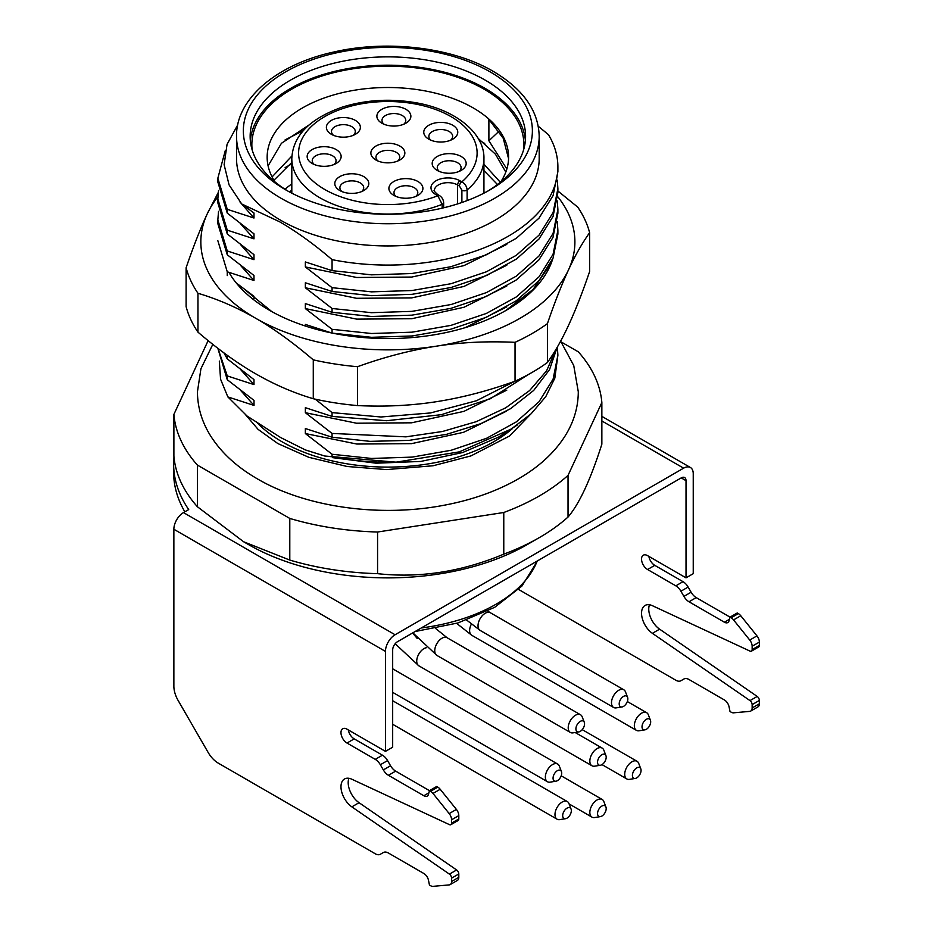 <?xml version="1.0" encoding="UTF-8"?>
<svg xmlns="http://www.w3.org/2000/svg" width="933" height="933" viewBox="0 0 933 933"><rect width="100%" height="100%" fill="white"/><g stroke="black" fill="none" stroke-linecap="round" stroke-linejoin="round"><path stroke-width="1.4" d="M336.172 149.572A17.004 9.82 0 0 0 312.123 149.572A17.004 9.82 0 0 0 312.123 163.45L312.123 163.45A17.004 9.82 0 0 0 336.172 163.45L336.172 163.45A17.004 9.82 0 0 0 336.172 149.572M375.847 159.975A17.004 9.82 0 0 0 399.884 159.975L399.884 159.975A17.004 9.82 0 0 0 399.884 146.096A17.004 9.82 0 0 0 375.847 146.096A17.004 9.82 0 0 0 375.847 159.975L375.847 159.975M393.878 195.382A17.004 9.82 0 0 0 417.926 195.382L417.926 195.382A17.004 9.82 0 0 0 417.926 181.492A17.004 9.82 0 0 0 393.878 181.492A17.004 9.82 0 0 0 393.878 195.382L393.878 195.382M437.157 170.389A17.004 9.82 0 0 0 461.205 170.389L461.205 170.389A17.004 9.82 0 0 0 461.205 156.511A17.004 9.82 0 0 0 437.157 156.511A17.004 9.82 0 0 0 437.157 170.389L437.157 170.389M452.785 125.267A17.004 9.82 0 0 0 428.748 125.267A17.004 9.82 0 0 0 428.748 139.157L428.748 139.157A17.004 9.82 0 0 0 452.785 139.157L452.785 139.157A17.004 9.82 0 0 0 452.785 125.267M405.902 109.313A17.004 9.82 0 0 0 381.854 109.313A17.004 9.82 0 0 0 381.854 123.191L381.854 123.191A17.004 9.82 0 0 0 405.902 123.191L405.902 123.191A17.004 9.82 0 0 0 405.902 109.313M355.403 120.415A17.004 9.82 0 0 0 331.355 120.415A17.004 9.82 0 0 0 331.355 134.294L331.355 134.294A17.004 9.82 0 0 0 355.403 134.294L355.403 134.294A17.004 9.82 0 0 0 355.403 120.415M339.775 190.519A17.004 9.82 0 0 0 363.823 190.519L363.823 190.519A17.004 9.82 0 0 0 363.823 176.64A17.004 9.82 0 0 0 339.775 176.64A17.004 9.82 0 0 0 339.775 190.519L339.775 190.519M459.444 186.04A3.405 1.959 -60 0 1 461.847 181.865C465.054 183.731 466.803 186.425 467.106 189.947A3.405 1.959 180 0 1 461.893 190.227L459.444 186.04L457.602 184.967A13.598 7.849 0 0 0 456.738 184.512A13.598 7.849 0 0 0 442.242 183.404A13.598 7.849 0 0 0 434.381 190.519C433.39 190.297 434.486 191.627 437.659 194.519A3.405 1.959 120 0 0 435.956 194.682A17.004 9.82 0 0 1 435.956 180.804A17.004 9.82 0 0 1 460.004 180.804L461.847 181.865A89.265 51.537 180 0 0 405.423 102.513A89.265 51.537 180 0 0 300.344 163.17A89.265 51.537 180 0 0 437.81 195.755L435.956 194.682M443.653 202.729A3.405 1.959 180 0 1 442.172 204.339L437.81 195.755A3.405 1.959 -60 0 1 439.478 195.568L437.659 194.519M459.083 171.427A11.907 6.869 0 0 0 461.089 167.613A11.907 6.869 0 0 0 457.602 162.75A11.907 6.869 0 0 0 440.761 162.75A11.907 6.869 0 0 0 437.285 167.613A11.907 6.869 0 0 0 439.291 171.427M450.662 140.195A11.907 6.869 0 0 0 452.668 136.381A11.907 6.869 0 0 0 449.181 131.518A11.907 6.869 0 0 0 432.352 131.518A11.907 6.869 0 0 0 428.865 136.381A11.907 6.869 0 0 0 430.871 140.195M403.779 124.229A11.907 6.869 0 0 0 405.785 120.415A11.907 6.869 0 0 0 402.298 115.552A11.907 6.869 0 0 0 385.457 115.552A11.907 6.869 0 0 0 381.982 120.415A11.907 6.869 0 0 0 383.988 124.229M397.761 161.024A11.907 6.869 0 0 0 399.767 157.199A11.907 6.869 0 0 0 396.28 152.347A11.907 6.869 0 0 0 379.451 152.347A11.907 6.869 0 0 0 375.964 157.199A11.907 6.869 0 0 0 377.97 161.024M353.28 135.332A11.907 6.869 0 0 0 355.286 131.518A11.907 6.869 0 0 0 351.799 126.666A11.907 6.869 0 0 0 334.97 126.666A11.907 6.869 0 0 0 331.483 131.518A11.907 6.869 0 0 0 333.489 135.332M415.791 196.42A11.907 6.869 0 0 0 417.797 192.606A11.907 6.869 0 0 0 414.322 187.743A11.907 6.869 0 0 0 397.481 187.743A11.907 6.869 0 0 0 393.994 192.606A11.907 6.869 0 0 0 396 196.42M361.701 191.557A11.907 6.869 0 0 0 363.695 187.743A11.907 6.869 0 0 0 360.22 182.88A11.907 6.869 0 0 0 343.379 182.88A11.907 6.869 0 0 0 339.892 187.743A11.907 6.869 0 0 0 341.898 191.557M334.037 164.488A11.907 6.869 0 0 0 336.043 160.674A11.907 6.869 0 0 0 332.568 155.811A11.907 6.869 0 0 0 315.727 155.811A11.907 6.869 0 0 0 312.24 160.674A11.907 6.869 0 0 0 314.246 164.488M236.539 158.587A151.321 87.364 0 0 0 280.868 220.363A151.321 87.364 0 0 0 494.863 220.363A151.321 87.364 0 0 0 539.192 158.587L539.192 136.381A151.321 87.364 180 0 1 445.776 217.097A151.321 87.364 180 0 1 280.868 198.158A151.321 87.364 180 0 1 280.005 197.656A151.321 87.364 180 0 1 236.539 136.381L236.539 158.587M285.673 71.829A144.522 83.434 0 0 0 285.673 189.819A144.522 83.434 0 0 0 285.673 189.831A144.522 83.434 0 0 0 490.058 189.831A144.522 83.434 0 0 0 490.058 189.819A144.522 83.434 0 0 0 490.058 71.829A144.522 83.434 0 0 0 285.673 71.829M487.597 191.207A137.722 79.515 0 0 0 525.582 136.381A137.722 79.515 0 0 0 485.253 80.156A137.722 79.515 0 0 0 290.49 80.156A137.722 79.515 0 0 0 250.149 136.381A137.722 79.515 0 0 0 288.134 191.207M538.248 126.223L548.476 134.702A170.028 98.163 180 0 1 557.887 166.925A170.028 98.163 180 0 1 508.088 236.329A170.028 98.163 180 0 1 332.066 259.642C314.223 244.341 296.752 231.734 279.667 221.821L241.717 203.977L253.986 213.016L253.986 218.019L240.073 202.088M217.844 348.289L227.255 379.708L227.267 375.917L217.96 348.382M227.267 375.917L253.986 384.606L241.052 370.039M223.92 352.872L227.267 358.878L253.986 379.603L253.986 381.889M253.986 382.098L253.986 384.606M227.255 355.31L227.267 358.878M236.317 283.026L253.986 296.309L253.986 298.712M217.844 240.691L227.255 271.795L227.255 275.597M227.255 254.767L217.844 223.663L217.844 219.861L227.255 250.965L227.255 254.767L253.986 275.492L253.986 280.483L240.936 265.847M218.532 211.359L217.844 219.861M227.255 250.965L253.986 259.666L240.936 245.017M218.532 190.542L217.844 199.032L227.255 230.148L227.255 233.95L253.986 254.662L253.986 259.666M227.255 233.95L217.844 202.846L217.844 199.032M227.255 230.148L253.986 238.836L240.936 224.2M225.366 150.33L217.844 178.215L227.255 209.319L227.255 213.121L253.986 233.845L253.986 238.836M227.255 213.121L217.844 182.017L217.844 178.215M227.255 209.319L253.986 218.019M237.775 124.8L227.057 144.358L224.118 164.698L229.086 184.932L241.717 203.977M227.255 271.795L253.986 280.483M557.887 166.925L557.887 171.602L553.106 195.522L538.959 218.205L516.252 238.335L486.291 254.802L450.767 266.756L411.815 273.532L371.497 274.838L332.066 270.64L332.066 259.642M332.066 270.64L305.348 261.951L305.348 266.943L332.066 287.667L371.556 291.854L412.071 290.525L451.094 283.69L486.42 271.771L516.322 255.304L539.041 235.139L553.129 212.491L557.887 188.629L557.293 180.104M557.887 188.629L557.887 192.431L553.047 216.456L538.947 239.046L516.45 259.012L486.664 275.468L451.152 287.481L412.024 294.327L371.637 295.668L332.066 291.469L332.066 287.667M332.066 291.469L305.348 282.769L305.348 287.772L332.066 308.485L371.451 312.683L411.908 311.365L451.199 304.496L486.455 292.577L516.299 276.145L538.889 256.12L553.106 233.378L557.887 209.447L557.293 200.945M557.887 209.447L557.887 213.249L552.954 237.518L538.808 260.027L516.077 280.098L486.07 296.554L450.849 308.38L411.943 315.156L371.521 316.485L332.066 312.287L332.066 308.485M332.066 312.287L305.348 303.598L305.348 308.59L332.066 329.314L371.462 333.501L411.978 332.183L451.012 325.36L486.373 313.441L516.404 296.892L539.029 276.786L553.071 254.277L557.887 230.276L557.293 221.751M557.887 230.276L557.887 234.078L553.082 258.068L538.936 280.705L516.334 300.741L486.303 317.278L450.942 329.174L412.094 335.973L371.532 337.314L332.066 333.116L332.066 329.314M332.066 333.116L305.348 324.416L305.348 326.025M315.307 399.184L332.066 412.619L380.956 416.993L430.486 412.957L476.436 400.758L514.829 381.282M395.405 462.115L324.742 456.015L332.066 456.773L332.066 454.254L305.348 433.542L305.348 428.527L332.066 437.215L332.066 433.437L305.359 412.701L305.359 407.686L332.066 416.41L332.066 412.619M324.742 456.015L305.359 449.928L280.751 437.6L247.047 416.025L227.839 396.898L254.021 405.423L254.021 400.409L227.255 379.708M506.782 244.399L463.923 265.625L411.78 277.054L356.698 277.486L305.348 266.943M506.782 265.229L463.981 286.431L411.745 297.884L356.558 298.292L305.348 287.772M506.782 286.046L463.946 307.272L411.803 318.701L356.721 319.133L305.348 308.59M506.782 306.875L465.287 327.623M332.066 416.41L386.589 420.725L441.449 414.672L490.396 398.706L528.766 374.285M305.359 412.701L356.558 423.22L411.558 422.812L463.888 411.371L506.759 390.169M556.068 349.21L546.586 370.833L529.594 390.577L505.639 407.861L476.215 421.681L442.417 431.501L405.913 436.854L332.066 433.437M332.066 437.215L370.016 441.356L409.086 440.376L446.674 434.3L480.81 423.675L510.456 408.736L533.711 390.414L549.514 369.666L557.199 347.274M305.348 433.542L356.826 444.038L411.535 443.653L463.549 432.306L506.362 411.231M332.066 454.254L371.591 458.453L412.118 457.112L451.245 450.242L486.513 438.323L516.357 421.868L538.982 401.785L553.106 379.125L557.887 355.216L557.339 347.041M332.066 456.773A170.028 98.163 0 0 0 396.723 462.08L459.304 451.864L511.261 429.04L531.099 413.797L545.782 396.642L554.843 378.122L557.887 355.216M517.162 425.098L498.537 437.134L462.535 452.563L420.76 461.438L376.139 463.2L332.44 457.625M319.809 454.499L305.359 449.928M498.537 437.134L506.852 431.746M219.325 361.083L220.561 379.195L227.839 396.898M240.971 390.799L254.021 405.423M561.269 342.003L578.332 351.846A214.228 123.681 180 0 1 601.855 402.531L568.034 475.387A214.228 123.681 180 0 1 503.773 512.497L377.573 532.02A214.228 123.681 180 0 1 289.79 518.433L197.411 465.101A214.228 123.681 180 0 1 173.888 414.415L207.697 341.56A214.228 123.681 180 0 1 208.456 340.883M173.888 414.415L173.888 456.062A214.228 123.681 0 0 0 197.411 506.747L243.595 541.746L289.79 560.08A214.228 123.681 0 0 0 377.573 573.667C419.64 578.273 461.707 571.766 503.773 554.144A214.228 123.681 0 0 0 539.356 537.583L539.356 537.583A214.228 123.681 0 0 0 568.034 517.045C579.311 503.867 590.577 479.585 601.855 444.178L601.855 402.531M539.356 537.583L527.332 544.522L539.356 537.583M243.595 541.746L248.4 544.522A197.225 113.873 0 0 0 527.332 544.522M197.411 465.101L197.411 506.747M289.79 560.08L289.79 518.433M377.573 532.02L377.573 573.667M503.773 554.144L503.773 512.497M568.034 475.387L568.034 517.045M291.807 191.58L290.303 192.385M291.807 190.204L289.44 191.918M284.903 189.189L291.807 183.813M497.464 184.524L483.935 170.576M483.935 164.185L500.321 182.285M505.803 172.069L495.481 154.237L478.174 138.434M308.87 125.092L281.416 143.309L268.086 165.876M508.555 158.61L503.214 138.247L488.892 119.412L488.892 140.778L506.852 168.978M291.807 162.447L273.929 180.232M272.086 176.92L291.901 155.986M500.718 181.958A120.719 69.695 0 0 0 508.59 157.199A120.719 69.695 0 0 0 473.229 107.925A120.719 69.695 0 0 0 302.502 107.925A120.719 69.695 0 0 0 267.153 157.199A120.719 69.695 0 0 0 275.025 181.958M483.935 191.941L484.833 192.699M484.775 171.275L483.935 170.751M291.807 163.811L285.136 167.613M484.728 143.472L479.13 140.125M303.272 130.643L285.101 139.88M499.05 131.215L488.892 140.778M523.6 149.851A136.02 78.535 0 0 0 484.052 89.183A136.02 78.535 0 0 0 291.691 89.183A136.02 78.535 0 0 0 252.143 149.851M250.336 140.545A137.722 79.515 180 0 1 338.516 70.476A137.722 79.515 180 0 1 485.253 88.483A137.722 79.515 180 0 1 525.396 140.545M557.747 196.711A187.032 107.983 180 0 1 568.524 269.835A187.032 107.983 180 0 1 520.113 318.235A187.032 107.983 180 0 1 436.271 346.19C410.555 350.202 384.303 357.036 357.514 366.704L357.514 405.575C384.839 406.916 411.091 405.633 436.271 401.715C461.987 397.703 488.239 390.869 515.039 381.2A204.035 117.791 0 0 0 532.137 372.384A204.035 117.791 0 0 0 547.414 362.505C554.738 352.301 561.771 339.927 568.524 325.36C575.416 310.479 582.449 292.542 589.621 271.561L589.621 232.69C582.064 243.315 575.031 255.689 568.524 269.835C561.631 284.717 554.599 302.654 547.414 323.634L547.414 362.505M547.414 323.634A204.035 117.791 180 0 1 532.137 333.513A204.035 117.791 180 0 1 515.039 342.329L515.039 381.2M197.959 332.148C217.96 349.269 237.18 363.147 255.619 373.771C274.442 384.606 293.662 392.921 313.278 398.729L313.278 359.858C292.624 342.259 273.404 328.393 255.619 318.235A187.032 107.983 180 0 1 207.208 213.937C200.7 227.85 193.667 245.787 186.11 267.736L186.11 306.607A204.035 117.791 0 0 0 197.959 332.148L197.959 293.277C217.576 299.085 236.795 307.4 255.619 318.235A187.032 107.983 180 0 0 436.271 346.19C460.564 342.318 486.816 341.035 515.039 342.329M313.278 398.729A204.035 117.791 0 0 0 357.514 405.575M217.89 196.84A187.032 107.983 180 0 0 207.208 213.937L218.252 192.501M557.887 191.008L577.772 207.149A204.035 117.791 180 0 1 589.621 232.69M334.737 333.582A167.474 96.694 0 0 0 506.292 310.257A167.474 96.694 0 0 0 552.709 258.954M228.842 272.214A167.474 96.694 0 0 0 269.439 310.257A167.474 96.694 0 0 0 330.97 332.824M357.514 366.704A204.035 117.791 180 0 1 313.278 359.858M197.959 293.277A204.035 117.791 180 0 1 186.11 267.736M245.157 289.895L271.76 311.564M505.733 310.572L533.209 289.347L550.038 264.587M622.031 706.946L616.246 707.867A10.205 5.89 -60 0 1 613.599 707.459A10.205 5.89 -60 0 1 611.488 702.782A10.205 5.89 -60 0 1 618.696 690.292A10.205 5.89 -60 0 1 623.804 689.79A10.205 5.89 -60 0 1 625.483 691.866L627.582 697.348A6.123 3.534 -60 0 1 627.839 698.899A6.123 3.534 -60 0 1 623.512 706.398A6.123 3.534 -60 0 1 622.031 706.946A6.123 3.534 -60 0 1 619.185 703.89A6.123 3.534 -60 0 1 623.512 696.403A6.123 3.534 -60 0 1 627.582 697.348M183.486 512.59L395.079 634.755A13.598 7.849 -60 0 0 385.457 651.421L385.457 751.368L346.994 729.163A8.502 4.91 -120 0 0 342.738 728.743A8.502 4.91 -120 0 0 341.431 735.554A8.502 4.91 -120 0 0 346.994 743.041L375.253 759.357A10.205 5.89 60 0 1 380.349 764.745L383.335 769.923A10.205 5.89 -120 0 0 388.443 775.3L423.839 795.744A6.799 3.93 -120 0 0 427.244 796.082A6.799 3.93 -120 0 0 428.492 794.31L429.46 790.659L430.579 791.301A6.799 3.93 60 0 1 432.982 793.435L449.181 813.588A6.799 3.93 60 0 1 451.584 819.78L451.584 823.128A3.405 1.959 60 0 1 450.884 824.679A3.405 1.959 60 0 1 449.426 824.632L351.846 779.23A17.004 9.82 -120 0 0 344.499 778.985A17.004 9.82 -120 0 0 341.688 791.872A17.004 9.82 -120 0 0 351.846 806.858L449.426 874.128A3.405 1.959 60 0 1 451.584 878.14L451.584 881.487A6.799 3.93 60 0 1 450.173 884.601A6.799 3.93 60 0 1 449.181 884.904L432.982 886.35A6.799 3.93 60 0 1 430.579 885.709L429.46 885.067L428.492 880.285A6.799 3.93 -120 0 0 423.839 873.486L388.443 853.042A10.205 5.89 -120 0 0 383.335 852.54L380.349 854.266A10.205 5.89 60 0 1 375.253 853.765L218.31 763.159A20.398 11.779 60 0 1 208.106 752.383L178.086 700.391A20.398 11.779 60 0 1 173.865 686.163L173.865 529.256A13.598 7.849 120 0 1 183.486 512.59L188.711 509.581A214.228 123.681 180 0 1 173.631 464.004A214.228 123.681 180 0 1 173.97 457.065M450.173 884.601L457.392 880.425A6.799 3.93 -120 0 0 458.803 877.323L458.803 873.976A3.405 1.959 -120 0 0 456.634 869.964L359.053 802.695A17.004 9.82 60 0 1 348.907 778.297M450.884 824.679L458.091 820.515A3.405 1.959 -120 0 0 458.803 818.964L458.803 815.617A6.799 3.93 -120 0 0 456.4 809.424L440.201 789.271A6.799 3.93 -120 0 0 437.799 787.137L436.679 786.496L429.46 790.659L395.65 771.136A10.205 5.89 60 0 1 390.554 765.76L387.568 760.582A10.205 5.89 -120 0 0 382.46 755.194L354.202 738.878A8.502 4.91 60 0 1 348.312 729.921M385.457 751.368L392.676 747.205L392.676 650.033A6.799 3.93 120 0 1 397.481 641.706L681.218 477.894A6.799 3.93 120 0 1 684.624 477.556A6.799 3.93 120 0 1 686.023 480.67L681.218 477.894M173.631 464.004L173.631 472.331A214.228 123.681 0 0 0 184.839 511.809M395.079 634.755L683.621 468.168A13.598 7.849 -60 0 1 690.42 467.503A13.598 7.849 -60 0 1 693.242 473.719L693.242 573.678L686.023 577.842L686.023 480.67M686.023 577.842L647.56 555.636A8.502 4.91 -120 0 0 643.303 555.205A8.502 4.91 -120 0 0 641.997 562.028A8.502 4.91 -120 0 0 647.56 569.515L675.819 585.831A10.205 5.89 60 0 1 680.915 591.219L683.901 596.385A10.205 5.89 -120 0 0 689.009 601.773L724.405 622.218A6.799 3.93 -120 0 0 727.81 622.556A6.799 3.93 -120 0 0 729.046 620.783L730.026 617.133L731.145 617.774A6.799 3.93 60 0 1 733.548 619.909L749.747 640.061A6.799 3.93 60 0 1 752.15 646.254L752.15 649.59A3.405 1.959 60 0 1 751.45 651.152A3.405 1.959 60 0 1 749.992 651.106L652.4 605.692A17.004 9.82 -120 0 0 645.065 605.459A17.004 9.82 -120 0 0 642.254 618.334A17.004 9.82 -120 0 0 652.4 633.332L749.992 700.601A3.405 1.959 60 0 1 752.15 704.613L752.15 707.949A6.799 3.93 60 0 1 750.738 711.063A6.799 3.93 60 0 1 749.747 711.378L733.548 712.824A6.799 3.93 60 0 1 731.145 712.171L730.026 711.529L729.046 706.759A6.799 3.93 -120 0 0 724.405 699.96L689.009 679.516A10.205 5.89 -120 0 0 683.901 679.014L680.915 680.74A10.205 5.89 60 0 1 675.819 680.227L518.876 589.621A20.398 11.779 60 0 1 518.608 589.469M680.915 680.74L683.924 679.002M750.738 711.063L757.958 706.899A6.799 3.93 -120 0 0 759.369 703.785L759.369 700.45A3.405 1.959 -120 0 0 757.199 696.438L659.619 629.169A17.004 9.82 60 0 1 649.473 604.771M751.45 651.152L758.657 646.989A3.405 1.959 -120 0 0 759.369 645.426L759.369 642.091A6.799 3.93 -120 0 0 756.955 635.886L740.767 615.745A6.799 3.93 -120 0 0 738.365 613.611L737.245 612.969L730.026 617.133L696.216 597.61A10.205 5.89 60 0 1 691.12 592.222L688.134 587.055A10.205 5.89 -120 0 0 683.026 581.667L654.768 565.351A8.502 4.91 60 0 1 648.878 556.395M380.349 854.266L383.358 852.529M578.752 731.938L572.967 732.86A10.205 5.89 -60 0 1 570.32 732.44A10.205 5.89 -60 0 1 568.209 727.775A10.205 5.89 -60 0 1 575.416 715.284A10.205 5.89 -60 0 1 580.524 714.771A10.205 5.89 -60 0 1 582.204 716.859L584.303 722.329A6.123 3.534 -60 0 1 584.559 723.891A6.123 3.534 -60 0 1 580.233 731.379A6.123 3.534 -60 0 1 578.752 731.938A6.123 3.534 -60 0 1 575.906 728.883A6.123 3.534 -60 0 1 580.233 721.384A6.123 3.534 -60 0 1 584.303 722.329M644.878 729.851L639.093 730.772A10.205 5.89 -60 0 1 636.446 730.364A10.205 5.89 -60 0 1 634.335 725.687A10.205 5.89 -60 0 1 641.542 713.197A10.205 5.89 -60 0 1 646.639 712.695A10.205 5.89 -60 0 1 648.33 714.771L650.418 720.253A6.123 3.534 -60 0 1 650.686 721.804A6.123 3.534 -60 0 1 646.347 729.303A6.123 3.534 -60 0 1 644.878 729.851A6.123 3.534 -60 0 1 642.021 726.807A6.123 3.534 -60 0 1 646.347 719.308A6.123 3.534 -60 0 1 650.418 720.253M555.916 781.213L550.12 782.146A10.205 5.89 -60 0 1 547.473 781.726A10.205 5.89 -60 0 1 545.362 777.061A10.205 5.89 -60 0 1 552.581 764.559A10.205 5.89 -60 0 1 557.677 764.057A10.205 5.89 -60 0 1 559.357 766.145L561.456 771.614A6.123 3.534 -60 0 1 561.713 773.165A6.123 3.534 -60 0 1 557.386 780.664A6.123 3.534 -60 0 1 555.916 781.213A6.123 3.534 -60 0 1 553.059 778.169A6.123 3.534 -60 0 1 557.386 770.67A6.123 3.534 -60 0 1 561.456 771.614M600.397 765.258L594.601 766.18A10.205 5.89 -60 0 1 591.954 765.76A10.205 5.89 -60 0 1 589.843 761.095A10.205 5.89 -60 0 1 597.062 748.593A10.205 5.89 -60 0 1 602.158 748.091A10.205 5.89 -60 0 1 603.838 750.179L605.937 755.648A6.123 3.534 -60 0 1 606.193 757.199A6.123 3.534 -60 0 1 601.867 764.698A6.123 3.534 -60 0 1 600.397 765.258A6.123 3.534 -60 0 1 597.54 762.203A6.123 3.534 -60 0 1 601.867 754.704A6.123 3.534 -60 0 1 605.937 755.648M635.256 778.437L629.472 779.37A10.205 5.89 -60 0 1 626.824 778.95A10.205 5.89 -60 0 1 624.713 774.285A10.205 5.89 -60 0 1 631.921 761.783A10.205 5.89 -60 0 1 637.029 761.281A10.205 5.89 -60 0 1 638.708 763.369L640.808 768.839A6.123 3.534 -60 0 1 641.064 770.39A6.123 3.534 -60 0 1 636.738 777.889A6.123 3.534 -60 0 1 635.256 778.437A6.123 3.534 -60 0 1 632.411 775.393A6.123 3.534 -60 0 1 636.738 767.894A6.123 3.534 -60 0 1 640.808 768.839M565.526 818.696L559.742 819.629A10.205 5.89 -60 0 1 557.094 819.209A10.205 5.89 -60 0 1 554.983 814.544A10.205 5.89 -60 0 1 562.191 802.042A10.205 5.89 -60 0 1 567.299 801.54A10.205 5.89 -60 0 1 568.978 803.628L571.078 809.098A6.123 3.534 -60 0 1 571.334 810.649A6.123 3.534 -60 0 1 567.007 818.148A6.123 3.534 -60 0 1 565.526 818.696A6.123 3.534 -60 0 1 562.681 815.652A6.123 3.534 -60 0 1 567.007 808.153A6.123 3.534 -60 0 1 571.078 809.098M605.937 807.022L603.838 801.54A10.205 5.89 120 0 0 602.158 799.453A10.205 5.89 120 0 0 597.062 799.966A10.205 5.89 120 0 0 590.391 808.958A10.205 5.89 120 0 0 591.954 817.121A10.205 5.89 120 0 0 594.601 817.541L600.397 816.62A6.123 3.534 120 0 0 601.867 816.072A6.123 3.534 120 0 0 605.937 807.022A6.123 3.534 120 0 0 601.867 806.065A6.123 3.534 120 0 0 597.61 812.666A6.123 3.534 120 0 0 600.397 816.62M460.004 180.804A3.405 1.959 120 0 0 457.602 184.967L457.602 203.907M483.935 193.166L483.935 158.587A96.064 55.467 180 0 1 467.106 189.947L467.106 200.607M442.172 208.152L442.172 204.339A96.064 55.467 180 0 1 319.937 197.808A96.064 55.467 180 0 1 291.807 158.587C292.834 135.845 309.639 118.689 342.224 107.132C365.584 99.866 389.971 98.373 415.383 102.653C455.957 109.429 484.717 133.571 483.935 158.587M461.893 202.484L461.893 190.227M512.485 428.527A149.618 86.384 180 0 1 283.189 442.429A149.618 86.384 180 0 1 282.069 441.799A149.618 86.384 180 0 1 256.19 421.728M421.273 627.967A153.024 88.343 0 0 0 496.064 604.222A153.024 88.343 0 0 0 496.927 603.721A153.024 88.343 0 0 0 537.198 561.036M623.804 689.79L490.35 612.736A10.205 5.89 120 0 0 485.253 613.249A10.205 5.89 120 0 0 478.582 622.229A10.205 5.89 120 0 0 480.145 630.405L466.663 620.095M385.457 651.421L173.865 529.256M752.15 707.949L759.369 703.785M759.369 700.45L752.15 704.613M749.992 700.601L757.199 696.438M659.619 629.169L652.4 633.332M752.15 649.59L759.369 645.426M759.369 642.091L752.15 646.254M749.747 640.061L756.955 635.886M740.767 615.745L733.548 619.909M731.145 617.774L738.365 613.611M724.405 622.218L729.443 619.302M696.216 597.61L689.009 601.773M683.901 596.385L691.12 592.222M688.134 587.055L680.915 591.219M675.819 585.831L683.026 581.667M654.768 565.351L647.56 569.515M683.621 468.168L601.855 420.958M354.202 738.878L346.994 743.041M375.253 759.357L382.46 755.194M387.568 760.582L380.349 764.745M383.335 769.923L390.554 765.76M395.65 771.136L388.443 775.3M423.839 795.744L428.888 792.828M430.579 791.301L437.799 787.137M440.201 789.271L432.982 793.435M449.181 813.588L456.4 809.424M458.803 815.617L451.584 819.78M451.584 823.128L458.803 818.964M359.053 802.695L351.846 806.858M449.426 874.128L456.634 869.964M458.803 873.976L451.584 878.14M451.584 881.487L458.803 877.323M580.524 714.771L447.07 637.729A10.205 5.89 120 0 0 441.974 638.23A10.205 5.89 120 0 0 435.303 647.222A10.205 5.89 120 0 0 436.866 655.398L412.853 632.831M471.317 624.247A10.205 5.89 120 0 0 471.736 635.268L456.634 623.361M392.968 668.961A10.205 5.89 120 0 0 392.676 668.809L557.677 764.057M426.276 647.747A10.205 5.89 120 0 0 423.932 648.645A10.205 5.89 120 0 0 417.273 657.637A10.205 5.89 120 0 0 418.835 665.812L395.16 643.735M443.653 207.791L443.653 202.718C443.432 199.662 442.044 197.283 439.513 195.58M291.807 193.166L291.807 158.587M539.192 136.381C538.539 110.864 523.296 89.241 493.464 71.491C452.657 47.385 387.382 39.501 333.664 52.05C276.098 64.54 235.757 99.399 236.539 136.381M537.571 560.826L521.909 586.064L494.665 607.336L457.975 622.952L415.092 631.536M560.64 341.14L573.748 365.549L578.297 391.813C578.192 407.628 573.632 422.602 564.617 436.726C553.292 454.126 536.802 468.774 515.144 480.682C493.977 492.251 469.859 500.52 442.767 505.488C379.02 517.418 305.744 507.214 257.438 478.897C237.11 467.2 221.576 452.995 210.846 436.282C202.006 422.287 197.539 407.464 197.434 391.813L200.933 368.722L212.806 344.37M530.445 414.404L509.43 436.061L470.943 455.91L433.087 465.765L386.589 469.579L347.181 466.5L308.811 457.31L277.847 443.56L258.091 429.378L245.286 414.404M613.599 707.459L480.145 630.405M487.737 611.092L490.35 612.736M601.855 416.363L690.42 467.503M570.32 732.44L436.866 655.398M435.629 628.469L447.07 637.729M636.446 730.364L471.736 635.268M646.639 712.695L627.326 701.546M547.473 781.726L392.676 692.356M591.954 765.76L418.835 665.812M602.158 748.091L575.171 732.51M412.596 632.982L417.331 638.604M626.824 778.95L602.007 764.617M637.029 761.281L582.239 729.653M557.094 819.209L392.676 724.288M567.299 801.54L392.676 700.73M591.954 817.121L569.095 803.919M602.158 799.453L561.199 775.813"/></g></svg>
